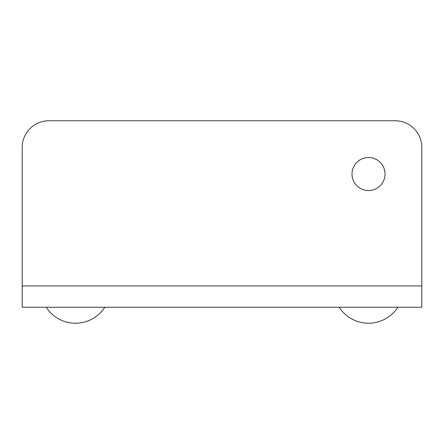 <?xml version="1.0" encoding="UTF-8"?>
<svg xmlns="http://www.w3.org/2000/svg" width="444" height="444" viewBox="0 0 444 444"><rect width="100%" height="100%" fill="white"/><g stroke="black" fill="none" stroke-linecap="round" stroke-linejoin="round"><path stroke-width="0.67" d="M368.52 157.531A16.517 16.517 0 0 0 352.003 174.048A16.517 16.517 0 0 0 368.52 190.565A16.517 16.517 0 0 0 385.037 174.048A16.517 16.517 0 0 0 368.52 157.531M421.8 307.248L421.8 147.408A26.64 26.64 0 0 0 395.16 120.768L48.84 120.768A26.64 26.64 0 0 0 22.2 147.408L22.2 307.248L421.8 307.248M395.16 120.768L48.84 120.768M421.8 285.936L22.2 285.936M339.216 307.248A34.854 34.854 0 0 0 397.824 307.248M46.176 307.248A34.854 34.854 0 0 0 104.784 307.248"/></g></svg>
